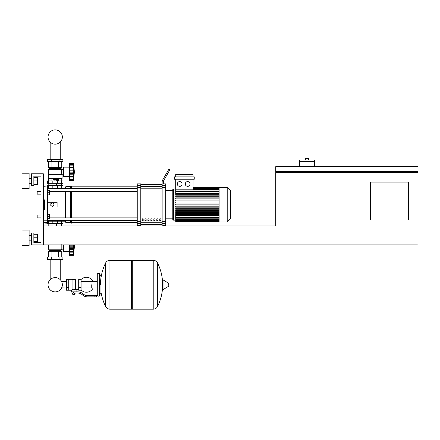 <?xml version="1.0" encoding="UTF-8"?>
<svg xmlns="http://www.w3.org/2000/svg" width="440" height="440" viewBox="0 0 440 440"><rect width="100%" height="100%" fill="white"/><g stroke="black" fill="none" stroke-linecap="round" stroke-linejoin="round"><path stroke-width="0.66" d="M399.031 166.661L399.031 166.188L393.102 166.188L393.102 166.661M408.513 220.011L370.574 220.011L370.574 182.072L408.513 182.072L408.513 220.011M416.812 171.402L416.812 172.59M418 244.91L418 172.59L275.726 172.59L275.726 225.94L43.34 225.94L43.34 244.91L31.488 244.91L31.488 233.057L33.858 233.057L33.858 242.539L40.97 242.539L40.97 176.143L33.858 176.143L33.858 185.631L31.488 185.631L31.488 173.773L43.34 173.773L43.34 244.91L418 244.91M418 171.402L418 166.661L275.726 166.661L275.726 171.402L418 171.402M276.909 171.402L276.909 172.59M299.437 166.188L294.695 166.188L294.695 166.661M314.611 161.678L299.437 161.678L299.437 160.023L305.602 160.023L305.602 158.362L308.445 158.362L308.445 160.023L314.611 160.023L314.611 166.661M299.437 166.661L299.437 161.678M37.175 215.034L37.175 217.877L37.175 215.034L40.97 215.034L40.97 194.167L37.175 194.167L37.175 191.323L40.97 191.323L40.97 176.143L33.858 176.143M47.608 214.324L49.39 214.324L49.39 216.458L47.608 216.458M49.39 216.458L49.39 218.592L47.608 218.592M37.175 191.323L37.175 194.167M47.608 190.608L49.39 190.608L49.39 192.742L47.608 192.742M49.39 192.742L49.39 194.876L47.608 194.876M66.374 287.936L61.633 287.865A7.15 7.15 0 0 1 48.048 284.746A7.15 7.15 0 0 1 55.198 277.602A7.15 7.15 0 0 1 62.348 284.746A7.15 7.15 0 0 1 55.198 291.896A7.15 7.15 0 0 1 48.048 284.746A7.15 7.15 0 0 0 61.633 287.865A7.15 7.15 0 0 1 48.048 284.746A7.15 7.15 0 0 1 50.171 279.664A7.15 7.15 0 0 0 48.048 284.746A7.15 7.15 0 0 1 50.171 279.664L50.171 259.375M91.746 284.746L91.746 287.936L91.746 284.746M60.225 259.375L60.225 279.664A7.15 7.15 0 0 1 61.633 281.633A7.15 7.15 0 0 0 60.225 279.664A7.15 7.15 0 0 1 61.633 281.633L66.374 281.562M81.076 289.977A7.469 7.469 0 0 0 93.165 287.936M93.165 281.562A7.469 7.469 0 0 0 81.076 279.521M68.745 279.296L72.067 279.296L72.067 289.933L71.352 290.202L66.374 290.202L66.374 279.296L68.745 279.296L68.745 290.202M78.705 289.493L76.098 289.493L76.098 291.863M78.705 282.024L78.705 290.202L81.076 290.202L81.076 279.296L78.705 279.296L78.705 282.024L81.076 282.024M78.705 280.005L75.383 280.005M75.383 289.179L76.098 289.493M72.067 289.559L73.728 289.262L75.383 289.559L75.383 279.648L72.067 279.648M74.674 294.355L72.776 294.355L74.437 294.591L74.674 294.113M74.41 293.046L74.41 294.113L75.097 294.113L75.097 293.046M72.358 293.046L72.358 294.113L74.41 294.113M73.04 293.046L73.04 294.113M94.116 296.841L96.492 296.841L96.492 295.658L94.116 295.658L94.116 296.841L87.401 296.841A7.112 7.112 0 0 1 82.957 295.284L82.109 294.608A7.112 7.112 0 0 0 77.666 293.046L71.06 293.046L71.06 291.863L73.728 291.863L73.728 293.046M73.728 291.863L77.666 291.863A8.3 8.3 0 0 1 82.852 293.684L83.694 294.355A5.929 5.929 0 0 0 87.401 295.658L94.116 295.658M78.705 287.474L81.076 287.474M68.745 282.024L66.374 282.024M68.745 287.474L66.374 287.474M153.164 309.172L153.164 260.326L153.225 309.172A4.862 4.862 0 0 0 157.586 306.46L157.586 263.038A4.862 4.862 0 0 0 153.225 260.326L132.297 260.326L132.297 309.172L153.164 309.172M162.591 284.746L162.591 280.115L163.037 279.862L163.037 289.636L162.591 289.382L162.591 284.746M168.812 284.746L168.812 286.006L168.812 284.746M105.584 263.038A4.862 4.862 0 0 1 109.945 260.326L131.582 260.326L131.582 309.172L110.005 309.172L110.005 260.326L109.945 309.172A4.862 4.862 0 0 1 105.584 306.46L105.584 263.038A49.088 49.088 0 0 0 100.518 284.746M99.336 273.367L97.911 273.367L97.911 296.131L99.336 296.131L99.336 273.367L100.045 274.076L100.045 275.737L101.706 275.737M101.706 293.761L100.045 293.761L100.045 295.422L100.045 274.076M47.608 221.199L63.025 221.199L63.025 223.57L47.372 223.57M57.558 223.57L57.569 220.726L52.828 220.726L52.839 223.57M69.427 252.5L69.19 251.554L63.498 251.554L63.498 244.91M69.19 244.91L69.19 251.554M69.427 251.427L69.427 245.058L73.717 245.058L73.458 255.343L74.404 246.807L74.261 244.91M69.427 251.075L73.458 251.075L73.717 251.587L69.427 251.587L73.541 251.515M73.458 255.343L69.427 255.343L69.427 254.199L73.458 254.199L73.717 253.336L73.601 253.82M73.601 254.331L69.427 254.331L73.601 254.331M69.427 248.556L73.717 248.556L73.651 247.907M69.427 254.199L69.427 251.587M69.427 246.807L73.458 246.807L73.475 246.433M73.717 245.058L73.562 245.883M48.56 244.91L48.56 249.178L61.837 249.178L60.891 250.365L60.891 251.312M63.498 249.156L61.837 249.178M61.837 249.156L61.837 244.459M48.56 249.178L49.506 250.365L60.891 250.365M49.506 250.365L49.506 251.312M47.492 257.004L62.904 257.004L62.904 259.375L47.492 259.375L47.492 257.004M51.343 257.004L51.343 259.375M59.054 257.004L59.054 259.375M48.626 257.004L48.626 251.312L61.771 251.312L61.771 257.004M51.915 251.312L51.915 257.004M58.482 251.312L58.482 257.004M48.796 223.57L48.796 225.94M61.6 223.57L61.6 225.94M73.629 245.768L73.568 249.882M73.601 245.817L69.427 245.817L73.601 245.817M49.033 185.631L54.01 185.394M61.364 185.631L61.6 183.26M56.381 185.394L61.6 185.394M48.796 185.394L48.796 183.26M63.025 183.26L47.372 183.26L47.372 180.889L63.025 180.889L63.025 183.26M47.608 188.001L52.839 188.001L52.828 188.474L57.569 188.474L57.569 188.001L65.274 188.001L65.868 186.577L70.609 186.577L71.797 185.988L71.797 188.507M53.009 180.889L53.009 179.372L57.387 179.372L57.387 180.889M56.293 179.372L56.293 180.889M54.104 179.372L54.104 180.889M69.19 176.622L69.427 166.188L69.19 167.134L63.498 167.134L63.498 176.622L69.19 176.622L69.427 177.568M74.404 171.875L73.458 180.411L69.427 180.411L69.427 176.655L73.717 176.655L73.458 176.143L69.427 176.143L69.427 167.607L73.458 167.607L73.601 167.255L73.458 180.411L74.404 171.875L73.458 163.339L73.601 167.255L69.427 167.096L69.427 163.339L73.458 163.339L69.427 163.339M69.427 168.971L73.618 169.059M73.601 164.868L73.458 164.483L69.427 164.483M69.427 171.875L73.463 172.079M69.427 167.607L69.427 167.096M73.706 178.404L73.601 178.888L73.717 178.404M69.427 179.267L73.458 179.267L73.601 178.888M69.427 170.126L73.717 170.126L73.601 170.885L69.427 170.885M73.601 179.399L69.427 179.399L73.601 179.399M69.427 176.495L69.427 176.143M69.427 176.655L73.541 176.583M69.427 173.624L73.717 173.635M62.073 174.961L48.323 174.961L48.323 178.514L62.073 178.514L62.073 174.961L61.408 171.875L61.837 169.505L60.891 168.322L60.891 167.371M48.323 174.961L48.56 169.505L49.506 168.322L49.506 167.371M63.498 174.229L61.837 174.229M63.498 169.527L61.837 169.527M59.054 159.308L62.904 159.308L62.904 161.678L47.492 161.678L47.492 159.308L59.054 159.308L59.054 161.678M51.343 161.678L51.343 159.308M58.482 178.514L58.482 180.889M51.915 178.514L51.915 180.889M61.771 178.514L61.771 180.889M48.626 178.514L48.626 180.889M61.771 161.678L61.771 167.371L48.626 167.371L48.626 161.678M51.915 167.371L51.915 161.678M58.482 167.371L58.482 161.678M60.891 168.322L49.506 168.322M61.837 169.505L48.56 169.505M61.837 174.724L48.56 174.724M73.601 168.971L73.706 169.884M69.427 174.779L73.59 174.812M73.458 171.875L73.601 172.871L69.427 172.865M63.025 188.001L63.025 185.631L47.372 185.631L47.372 185.988M52.839 185.631L52.839 188.001L57.558 188.001L57.558 185.631M62.348 137.022A7.15 7.15 0 0 0 55.198 129.871A7.15 7.15 0 0 0 48.048 137.022A7.15 7.15 0 0 0 55.198 144.166A7.15 7.15 0 0 0 62.348 137.022M230.67 202.142L230.956 202.142L230.956 207.059L230.67 207.059M230.956 206.465L230.67 206.465M230.956 207.059L230.956 208.764L230.67 208.764M230.956 208.764L230.67 208.863M219.098 204.6L219.098 187.292L227.211 187.292L227.211 221.909L219.098 221.909L219.098 204.6M227.211 221.909L230.67 218.449L230.67 190.751L227.211 187.292M172.81 189.662A0.594 0.594 0 0 1 173.404 189.068L173.404 220.132A0.594 0.594 0 0 1 172.81 219.538L172.81 189.662L172.81 190.372L165.698 190.372M219.098 193.496L175.703 193.496L175.703 179.229M179.691 181.599A2.37 2.37 0 0 1 182.061 183.97A2.37 2.37 0 0 1 179.691 186.34A2.37 2.37 0 0 1 177.32 183.97A2.37 2.37 0 0 1 179.691 181.599M187.655 181.599A2.37 2.37 0 0 1 190.025 183.97A2.37 2.37 0 0 1 187.655 186.34A2.37 2.37 0 0 1 185.284 183.97A2.37 2.37 0 0 1 187.655 181.599M194.249 179.229L174.521 179.229L174.521 176.858L194.249 176.858L194.249 179.229M193.061 179.229L193.061 189.799L175.703 189.799M175.703 176.858L175.703 174.488L193.061 174.488L193.061 176.858M219.098 217.701L175.703 217.701L175.703 215.705L219.098 215.705M219.098 205.073L175.703 205.073L175.703 204.127L219.098 204.127M219.098 215.463L175.703 215.463L175.703 214.511L219.098 214.511M219.098 213.384L175.703 213.384L175.703 212.432L219.098 212.432M219.098 211.305L175.703 211.305L175.703 210.359L219.098 210.359M219.098 209.231L175.703 209.231L175.703 208.28L219.098 208.28M219.098 207.152L175.703 207.152L175.703 206.201L219.098 206.201M219.098 202.048L175.703 202.048L175.703 203L219.098 203M219.098 199.969L175.703 199.969L175.703 200.921L219.098 200.921M219.098 197.896L175.703 197.896L175.703 198.841L219.098 198.841M219.098 195.816L175.703 195.816L175.703 196.768L219.098 196.768M219.098 193.738L175.703 193.738L175.703 194.689L219.098 194.689M175.703 217.701L175.703 221.793L219.098 221.793M165.698 218.829L172.81 218.829L172.81 219.538M159.77 218.829L160.958 218.829L160.958 220.605L159.77 220.605L159.77 218.829M156.805 218.829L157.993 218.829L157.993 220.605L156.805 220.605L156.805 218.829M153.84 218.829L155.029 218.829L155.029 220.605L153.84 220.605L153.84 218.829M150.876 218.829L152.064 218.829L152.064 220.605L150.876 220.605L150.876 218.829M147.912 218.829L149.1 218.829L149.1 220.605L147.912 220.605L147.912 218.829M144.947 218.829L146.135 218.829L146.135 220.605L144.947 220.605L144.947 218.829M141.988 218.829L143.171 218.829L143.171 220.605L141.988 220.605L141.988 218.829M162.14 184.668L140.8 184.668M140.8 224.532L162.14 224.532M162.14 185.686L162.14 187.501L165.698 187.501L165.698 185.686L162.14 185.686L162.14 183.992L163.328 183.992L163.328 182.474A4.741 4.741 0 0 1 163.961 180.103A4.741 4.741 0 0 0 163.328 182.474M165.698 187.501L165.698 221.7L162.14 221.7L162.14 187.501M162.14 221.7L162.14 223.514L165.698 223.514L165.698 221.7M165.698 223.514L165.698 225.346L163.328 225.346M163.328 225.94L163.328 225.209L162.14 225.209L162.14 223.514M163.328 183.854L165.698 183.854L165.698 185.686M137.242 185.686L137.242 183.854L140.8 183.854L140.8 185.686L137.242 185.686L137.242 187.501L140.8 187.501L140.8 185.686M140.8 187.501L140.8 221.7L137.242 221.7L137.242 223.514L140.8 223.514L140.8 221.7M140.8 223.514L140.8 225.346L137.242 225.346L137.242 223.514M137.242 221.7L137.242 187.501M140.8 184.586L162.14 184.586M140.8 224.615L162.14 224.615M162.14 225.209L162.14 225.94L162.14 225.209M167.64 173.729L170.016 169.626L168.988 169.031L166.617 173.14L167.64 173.729L163.961 180.103M162.14 182.16L162.14 183.992L162.14 182.16A4.741 4.741 0 0 1 162.778 179.79L166.617 173.14M49.39 191.351L137.242 191.351M47.608 188.507L137.242 188.507M143.171 220.605L143.171 218.829M141.988 219.274L143.171 219.274M63.025 221.199L65.274 221.199L65.868 222.624L70.609 222.624L71.797 223.212L71.797 220.693M62.31 188.001L61.809 188.507M61.809 220.693L62.31 221.199M65.274 221.199L65.274 220.693M65.274 217.85L65.274 191.351M65.274 188.507L65.274 188.001M52.355 206.382L50.809 205.491L50.809 203.709L52.355 202.818L53.895 203.709L53.895 205.491L52.355 206.382M47.608 202.23L57.096 202.23L57.096 206.971L47.608 206.971M71.797 217.85L71.797 191.351M71.203 223.212L71.203 220.693M71.203 217.85L71.203 191.351M71.203 188.507L71.203 185.988M70.609 222.624L70.609 220.693M70.609 217.85L70.609 191.351M70.609 188.507L70.609 186.577M65.868 222.624L65.868 220.693M65.868 217.85L65.868 191.351M65.868 188.507L65.868 186.577M43.34 189.019L47.608 189.019L47.608 185.988L43.34 186.247M43.34 222.954L47.608 223.212L47.608 220.181L43.34 220.181M43.34 199.859L44.528 199.859L44.528 209.341L43.34 209.341M47.608 189.019L47.608 220.181M44.528 199.859L44.528 209.341M37.862 183.26L37.862 178.514L37.862 183.26L37.389 183.26M29.112 180.889L29.112 188.595L22 188.595L22 173.179L29.112 173.179L29.112 180.889M37.862 240.169L37.862 235.428L37.862 240.169L37.389 240.169M29.112 237.798L29.112 245.504L22 245.504L22 230.093L29.112 230.093L29.112 237.798M33.858 241.357L37.389 241.357L37.389 234.24L33.858 234.24M33.858 237.798L37.389 237.798M33.858 184.443L37.389 184.443L37.389 177.331L33.858 177.331M33.858 180.889L37.389 180.889M33.858 242.539L40.97 242.539L40.97 217.877L37.175 217.877M153.225 309.172L153.225 260.326M168.812 286.006L168.669 283.239L163.037 279.862M109.945 260.326L109.945 309.172M48.714 223.57L48.714 221.199M61.683 223.57L61.683 221.199M69.427 252.83L73.601 252.83M69.427 249.711L73.601 249.711M69.427 247.797L73.601 247.797M48.714 183.26L48.714 180.889M52.839 183.26L52.839 180.889M57.558 183.26L57.558 180.889M61.683 183.26L61.683 180.889M69.427 177.898L73.601 177.898M69.427 165.858L73.601 165.858M69.427 164.351L73.601 164.351M48.714 185.631L48.714 188.001M61.683 185.631L61.683 188.001M230.956 204.606L230.67 204.606M230.956 202.736L230.67 202.736M219.098 188.408L193.061 188.408M219.098 189.09L193.061 189.09M219.098 190.091L175.703 190.091M219.098 191.499L175.703 191.499M219.098 220.792L175.703 220.792M219.098 220.11L175.703 220.11M219.098 219.104L175.703 219.104M162.14 186.472L140.8 186.472M162.14 220.99L140.8 220.99M140.8 222.728L162.14 222.728M140.8 188.21L162.14 188.21M47.608 186.906L43.34 186.906M43.34 222.294L47.608 222.294M60.225 159.308L60.225 142.104M50.171 142.104L50.171 159.308M97.201 287.936L81.076 287.936M97.201 281.562L81.076 281.562M71.352 290.202L71.352 291.863M157.586 306.46A49.088 49.088 0 0 0 162.591 287.161M162.591 282.337A49.088 49.088 0 0 0 157.586 263.038M168.669 286.259L163.037 289.636M131.582 261.036L132.297 260.326M131.582 308.462L132.297 309.172M101.354 293.761A49.088 49.088 0 0 0 105.584 306.46M97.911 296.131L97.201 295.422L97.201 274.076L97.911 273.367M99.336 296.131L100.045 295.422M61.171 220.693L61.171 221.199M49.22 221.199L49.22 220.693M56.381 225.94L56.381 223.57M54.01 225.94L54.01 223.57M69.427 254.282L73.475 254.282M56.381 183.26L56.381 185.631M54.01 183.26L54.01 185.631M69.427 167.167L73.541 167.167M69.427 164.406L73.475 164.406M69.427 179.35L73.475 179.35M49.22 188.001L49.22 188.507M61.171 188.001L61.171 188.507M175.703 189.068L173.404 189.068M219.098 187.407L193.061 187.407M193.061 187.539L219.098 187.539M193.061 187.935L219.098 187.935M193.061 188.612L219.098 188.612M193.061 189.618L219.098 189.618M175.703 220.132L173.404 220.132M175.703 191.026L219.098 191.026M219.098 221.661L175.703 221.661M219.098 221.265L175.703 221.265M219.098 220.589L175.703 220.589M219.098 219.582L175.703 219.582M219.098 218.174L175.703 218.174M71.797 222.387L137.242 222.387M71.797 186.813L137.242 186.813M137.242 217.85L49.39 217.85M137.242 220.693L47.608 220.693M29.112 183.26L31.488 183.26M29.112 240.169L31.488 240.169M29.112 235.428L31.488 235.428M37.389 235.428L37.862 235.428M29.112 178.514L31.488 178.514M37.389 178.514L37.862 178.514"/></g></svg>
